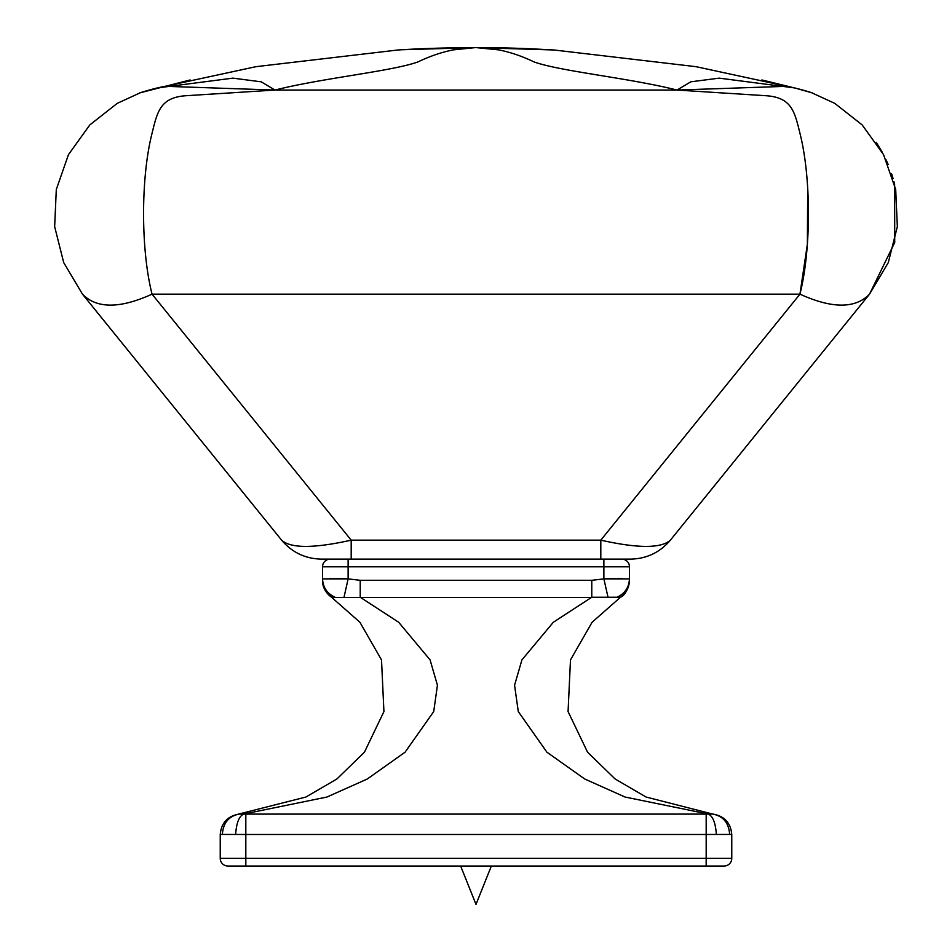 <?xml version="1.0" encoding="UTF-8"?>
<svg xmlns="http://www.w3.org/2000/svg" width="952" height="952" viewBox="0 0 952 952"><rect width="100%" height="100%" fill="white"/><g stroke="black" fill="none" stroke-linecap="round" stroke-linejoin="round"><path stroke-width="1.43" d="M621.787 559.121A7.675 7.675 0 0 1 629.462 566.797L629.462 580.303C629.248 587.432 626.249 593.072 620.478 597.237L591.775 597.237L553.338 622.251L521.91 659.903L514.568 685.214L518.281 711.561L546.924 752.199L584.718 778.998L625.071 797.038L708.217 814.055L706.182 814.091L706.182 834.476L245.818 834.476L245.818 866.034L227.909 866.034L724.091 866.034L706.182 866.034L706.182 858.359L731.767 858.359A7.675 7.675 0 0 1 724.091 866.034A7.675 7.675 0 0 0 731.767 858.359L731.767 834.476L729.648 834.44C728.827 822.837 723.151 816.043 712.643 814.055L712.81 814.079M330.213 559.121A7.675 7.675 0 0 0 322.538 566.797L322.538 580.303C322.752 587.432 325.751 593.072 331.522 597.249L359.904 622.251L381.514 659.903L383.93 711.561L364.438 752.199L336.865 779.01L305.889 797.038L238.19 814.198M322.585 581.624L323.43 586.265L326.643 592.596L331.522 597.237L335.449 597.439C327.298 593.81 323.002 587.622 322.538 578.887L348.123 578.887L360.225 580.303L360.225 597.237L398.662 622.251L430.09 659.903L437.432 685.214L433.719 711.561L405.064 752.199L367.282 779.01L326.929 797.038L243.771 814.055L239.214 814.067M238.964 814.091L238.964 814.091C227.54 816.126 221.292 822.921 220.233 834.476L220.233 858.359A7.675 7.675 0 0 0 227.909 866.034A7.675 7.675 0 0 1 220.233 858.359L706.182 858.359L706.182 834.476L729.648 834.44M322.538 580.351L322.538 580.351C322.383 586.825 325.37 592.453 331.522 597.237M706.182 814.091L245.818 814.091L245.818 834.476L222.351 834.44C223.173 822.837 228.837 816.043 239.357 814.055M220.233 834.476L223.53 834.428M235.632 834.44C236.429 822.837 239.142 816.043 243.771 814.055L245.818 814.091M615.563 597.261L616.527 597.439C624.702 593.81 628.998 587.622 629.462 578.887L603.877 578.887L608.066 597.439M713.036 814.091L713.036 814.091C724.46 816.126 730.708 822.921 731.767 834.476L731.672 834.476M629.439 581.16L629.462 580.351C627.927 589.716 624.928 595.345 620.478 597.237L592.096 622.251L570.486 659.903L568.07 711.561L587.562 752.199L615.135 779.01L646.111 797.038L712.643 814.055L708.217 814.055C712.846 816.043 715.559 822.837 716.356 834.44L716.249 834.44M621.977 578.459L619.931 578.459M618.467 578.483L617.074 578.495M615.337 578.53L613.802 578.554M612.481 578.59L610.256 578.649M609.839 578.661L604.33 578.864M329.951 578.459L331.832 578.459M333.783 578.483L334.925 578.495M336.853 578.53L338.4 578.566M339.555 578.59L341.72 578.649M342.065 578.661L347.67 578.864M227.754 834.404L226.124 834.416M335.449 597.439L593.858 597.511M613.861 597.19L613.112 597.19M333.2 597.856L332.022 597.523M343.969 597.439L348.123 578.887L348.123 566.797L603.877 566.797L603.877 578.887L591.775 580.303L591.775 597.237M811.687 92.76L834.749 103.351L862.167 124.914L883.539 154.617L895.701 189.519L897.343 226.635L888.299 262.585L869.521 294.156L894.725 242.486L894.63 184.533L893.964 181.808M893.071 178.512L891.56 173.609M888.133 164.422L886.157 159.924M882.159 152.046L876.233 142.312M761.897 79.968L795.908 88.262L696.102 66.688L553.945 49.98L476 47.6C494.861 47.636 514.163 52.384 533.905 61.856C559.371 71.21 630.129 78.124 676.991 90.059L765.456 95.688C791.957 97.223 794.658 111.884 800.049 133.685C811.259 177.976 811.211 249.995 799.942 294.156C832.155 308.769 855.348 308.769 869.521 294.156L670.386 540.153C661.2 548.483 638.007 548.483 600.807 540.153L600.807 559.121L630.629 559.121C646.717 558.753 659.974 552.434 670.386 540.153M600.807 559.121L321.371 559.121C305.283 558.753 292.026 552.434 281.613 540.153L82.479 294.156L63.701 262.585L54.657 226.647L56.299 189.519L68.461 154.629L89.833 124.914L117.251 103.351L140.313 92.76M811.818 92.808L811.806 92.796C815.912 94.034 798.133 88.143 786.626 86.311L676.991 90.059L275.009 90.059C321.871 78.124 392.629 71.21 418.095 61.856C437.837 52.384 457.138 47.636 476 47.6L499.05 49.909M794.218 87.87L719.212 78.135L690.795 81.824L676.991 90.059M799.942 294.156L152.058 294.156C119.845 308.769 96.652 308.769 82.479 294.156L281.613 540.153C290.681 548.483 313.874 548.483 351.193 540.153L600.807 540.153L799.942 294.156L807.379 244.188L807.701 187.949M190.102 79.968L140.194 92.796C136.088 94.034 153.867 88.143 165.374 86.311L275.009 90.059L186.544 95.688C160.043 97.223 157.342 111.884 151.951 133.685C140.741 177.988 140.789 249.995 152.058 294.156L351.193 540.153L351.193 559.121M452.95 49.909L475.464 47.6M418.083 48.909L422.26 48.73M442.121 48.052L443.144 48.017L442.121 48.052M457.341 47.731L462.529 47.671M458.186 47.719L460.185 47.695M468.479 47.624L465.385 47.648M468.919 47.624L471.526 47.612M156.092 88.262L255.898 66.688L398.055 49.98C425.615 48.171 461.22 47.505 475.869 47.6L472.168 47.6M402.232 49.73L476 47.6M157.782 87.87L232.895 78.135L261.276 81.848L275.009 90.059M591.775 580.303L360.225 580.303M348.123 559.121L348.123 566.797L322.538 566.797M603.877 559.121L603.877 566.797L629.462 566.797M491.351 866.034L476 904.4L460.649 866.034M553.945 49.98C521.982 48.219 496.04 47.433 476.131 47.6M795.908 88.262L811.77 92.784M553.124 49.932L548.162 49.635M534.12 48.921L520.815 48.385M506.44 47.957L502.204 47.874M496.825 47.767L490.851 47.683M485.068 47.636L480.094 47.612"/></g></svg>
